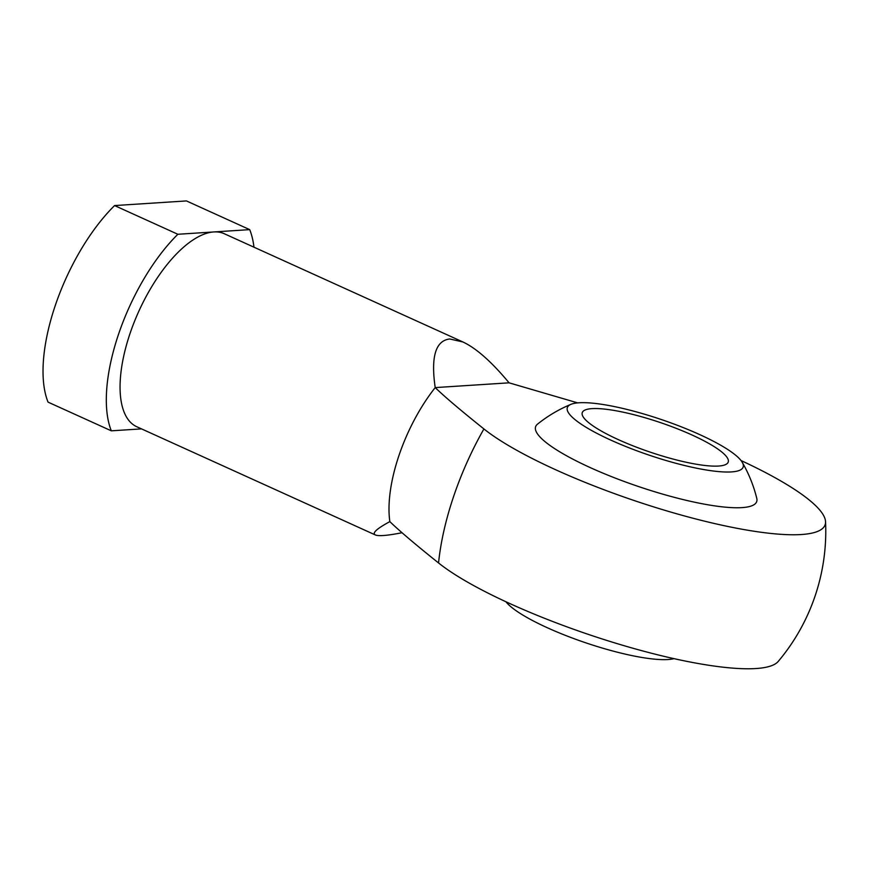 <?xml version="1.0" encoding="UTF-8"?>
<svg xmlns="http://www.w3.org/2000/svg" width="869" height="869" viewBox="0 0 869 869"><rect width="100%" height="100%" fill="white"/><g stroke="black" fill="none" stroke-linecap="round" stroke-linejoin="round"><path stroke-width="1.3" d="M591.963 408.636A77.059 15.631 18.7 0 0 582.252 412.634A77.059 15.631 18.7 0 0 633.816 446.155A77.059 15.631 18.7 0 0 718.522 466.045A77.059 15.631 18.7 0 0 728.233 462.047A77.059 15.631 18.7 0 0 676.669 428.526A77.059 15.631 18.7 0 0 591.963 408.636M741.029 460.537A188.942 38.312 -161.3 0 1 825.55 521.661A188.942 38.312 -161.3 0 1 686.304 516.447A188.942 38.312 -161.3 0 1 483.914 428.938A171.432 74.115 114.4 0 0 438.552 562.96A188.942 38.312 18.7 0 0 626.973 646.536A188.942 38.312 18.7 0 0 778.244 661.418A202.281 202.281 0 0 0 825.55 521.661M438.552 562.96C415.501 544.537 399.273 530.753 389.844 521.617C376.679 528.732 371.845 533.175 375.354 534.956C378.623 536.336 387.509 535.586 402.032 532.73M389.844 521.617A105.964 45.807 114.4 0 1 435.206 387.596C444.635 396.731 460.863 410.516 483.914 428.938M570.944 404.346A137.269 137.269 0 0 0 537.487 424.17A116.718 23.669 18.7 0 0 606.986 474.8A116.718 23.669 18.7 0 0 742.017 507.615A116.718 23.669 18.7 0 0 756.78 498.382A137.269 137.269 0 0 0 742.235 462.308A92.798 18.814 18.7 0 0 671.303 423.04A92.798 18.814 18.7 0 0 579.036 402.771A92.798 18.814 18.7 0 0 570.987 404.324A92.798 18.814 18.7 0 0 649.186 455.16A92.798 18.814 18.7 0 0 742.235 462.297M375.354 534.956L136.748 426.722A105.964 45.807 -65.6 0 1 134.119 322.345A105.964 45.807 -65.6 0 1 213.785 231.947A105.964 45.807 114.4 0 1 224.289 233.728L462.895 341.962L449.74 338.975C435.575 340.67 430.742 356.877 435.206 387.596L509.082 382.827L577.668 402.879M253.976 247.198A130.035 56.224 114.4 0 0 249.707 229.633L186.433 200.924L114.578 205.573L177.863 234.272A130.035 56.224 114.4 0 0 111.33 430.828L141.506 428.884M111.33 430.828L48.045 402.13A130.035 56.224 114.4 0 1 114.578 205.573M177.863 234.272L249.707 229.633M462.895 341.962C476.223 348.187 491.615 361.808 509.082 382.827M673.975 658.648A92.798 18.814 -161.3 0 1 667.946 659.528A92.798 18.814 -161.3 0 1 578.743 640.377A92.798 18.814 -161.3 0 1 505.943 601.772"/></g></svg>
